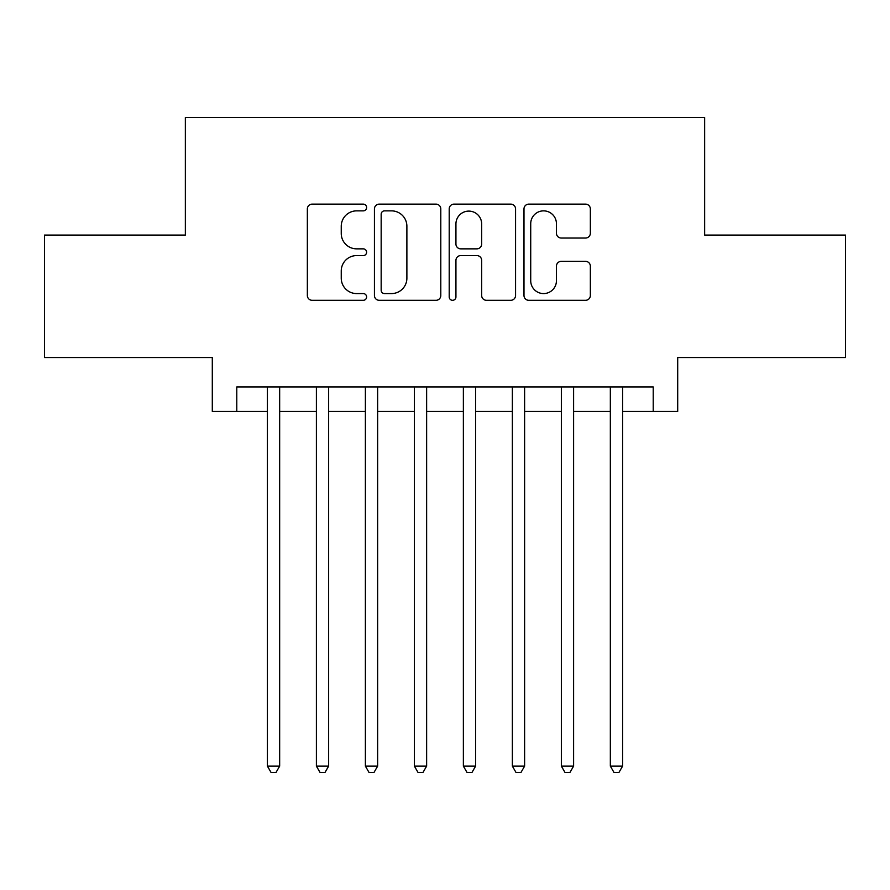<?xml version="1.0" encoding="UTF-8"?>
<svg xmlns="http://www.w3.org/2000/svg" width="890" height="890" viewBox="0 0 890 890"><rect width="100%" height="100%" fill="white"/><g stroke="black" fill="none" stroke-linecap="round" stroke-linejoin="round"><path stroke-width="1.33" d="M366.613 207.504A3.371 3.371 0 0 0 363.253 204.133L312.156 204.133A4.806 4.806 0 0 0 307.35 208.939L307.35 295.502A4.806 4.806 0 0 0 312.156 300.308L363.253 300.308A3.371 3.371 0 0 0 366.613 296.937A3.371 3.371 0 0 0 363.253 293.578L356.634 293.578A15.386 15.386 0 0 1 341.248 278.192L341.248 270.972A15.386 15.386 0 0 1 356.634 255.586L363.253 255.586A3.371 3.371 0 0 0 366.613 252.226A3.371 3.371 0 0 0 363.253 248.855L356.634 248.855A15.386 15.386 0 0 1 341.248 233.469L341.248 226.249A15.386 15.386 0 0 1 356.634 210.863L363.253 210.863A3.371 3.371 0 0 0 366.613 207.504M585.531 238.031A4.806 4.806 0 0 0 590.348 233.225L590.348 208.939A4.806 4.806 0 0 0 585.531 204.133L528.793 204.133A4.806 4.806 0 0 0 523.988 208.939L523.988 295.502A4.806 4.806 0 0 0 528.793 300.308L585.531 300.308A4.806 4.806 0 0 0 590.348 295.502L590.348 266.166A4.806 4.806 0 0 0 585.531 261.36L561.256 261.36A4.806 4.806 0 0 0 556.439 266.166L556.439 280.717A12.861 12.861 0 0 1 543.579 293.578A12.861 12.861 0 0 1 530.718 280.717L530.718 223.724A12.861 12.861 0 0 1 543.579 210.863A12.861 12.861 0 0 1 556.439 223.724L556.439 233.225A4.806 4.806 0 0 0 561.256 238.031L585.531 238.031M236.785 411.436L236.785 386.95L653.216 386.95L653.216 411.436L677.702 411.436L677.702 357.546L845.5 357.546L845.5 235.071L704.646 235.071L704.646 117.491L185.354 117.491L185.354 235.071L44.5 235.071L44.5 357.546L212.298 357.546L212.298 411.436L267.412 411.436M440.795 208.939A4.806 4.806 0 0 0 435.989 204.133L379.24 204.133A4.806 4.806 0 0 0 374.434 208.939L374.434 295.502A4.806 4.806 0 0 0 379.24 300.308L435.989 300.308A4.806 4.806 0 0 0 440.795 295.502L440.795 208.939M454.011 204.133L510.76 204.133A4.806 4.806 0 0 1 515.566 208.939L515.566 295.502A4.806 4.806 0 0 1 510.76 300.308L486.474 300.308A4.806 4.806 0 0 1 481.668 295.502L481.668 260.392A4.806 4.806 0 0 0 476.862 255.586L460.753 255.586A4.806 4.806 0 0 0 455.936 260.392L455.936 296.937A3.371 3.371 0 0 1 452.576 300.308A3.371 3.371 0 0 1 449.205 296.937L449.205 208.939A4.806 4.806 0 0 1 454.011 204.133M279.66 411.436L316.395 411.436M328.644 411.436L365.389 411.436M377.638 411.436L414.384 411.436M426.633 411.436L463.367 411.436M475.616 411.436L512.362 411.436M524.611 411.436L561.356 411.436M573.605 411.436L610.34 411.436M622.588 411.436L653.216 411.436M384.524 210.863A3.371 3.371 0 0 0 381.165 214.234L381.165 290.207A3.371 3.371 0 0 0 384.524 293.578L391.5 293.578A15.386 15.386 0 0 0 406.886 278.192L406.886 226.249A15.386 15.386 0 0 0 391.5 210.863L384.524 210.863M481.668 223.969A12.861 12.861 0 0 0 468.808 211.108A12.861 12.861 0 0 0 455.936 223.969L455.936 244.049A4.806 4.806 0 0 0 460.753 248.855L476.862 248.855A4.806 4.806 0 0 0 481.668 244.049L481.668 223.969M279.66 386.95L279.66 766.134L267.412 766.134L267.412 386.95M279.66 766.134L275.978 772.509L271.083 772.509L267.412 766.134M328.644 386.95L328.644 766.134L316.395 766.134L316.395 386.95M328.644 766.134L324.972 772.509L320.077 772.509L316.395 766.134M377.638 386.95L377.638 766.134L365.389 766.134L365.389 386.95M377.638 766.134L373.967 772.509L369.061 772.509L365.389 766.134M426.633 386.95L426.633 766.134L414.384 766.134L414.384 386.95M426.633 766.134L422.95 772.509L418.055 772.509L414.384 766.134M475.616 386.95L475.616 766.134L463.367 766.134L463.367 386.95M475.616 766.134L471.945 772.509L467.05 772.509L463.367 766.134M524.611 386.95L524.611 766.134L512.362 766.134L512.362 386.95M524.611 766.134L520.939 772.509L516.033 772.509L512.362 766.134M573.605 386.95L573.605 766.134L561.356 766.134L561.356 386.95M573.605 766.134L569.923 772.509L565.028 772.509L561.356 766.134M622.588 386.95L622.588 766.134L610.34 766.134L610.34 386.95M622.588 766.134L618.917 772.509L614.022 772.509L610.34 766.134"/></g></svg>

